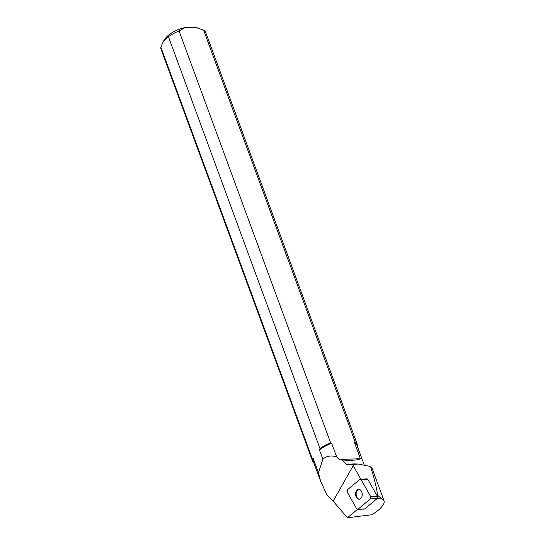 <?xml version="1.0" encoding="UTF-8"?>
<svg xmlns="http://www.w3.org/2000/svg" width="545" height="545" viewBox="0 0 545 545"><rect width="100%" height="100%" fill="white"/><g stroke="black" fill="none" stroke-linecap="round" stroke-linejoin="round"><path stroke-width="0.82" d="M357.459 509.398L347.417 517.75L372.242 514.691L379.075 509.63L381.18 507.388C383.666 504.718 384.6 502.463 383.98 500.63L372.208 468.652L370.525 466.506L358.229 464.027L352.513 464.463L360.865 479.184L367.085 478.878A1.519 1.022 87.2 0 1 367.902 479.443L377.419 496.257A1.519 1.022 87.2 0 1 377.174 498.532L364.734 508.887A1.519 1.022 87.2 0 1 364.278 509.071L357.554 509.398A1.519 1.022 -92.8 0 0 358.004 509.214L370.443 498.859A1.519 1.022 -92.8 0 0 370.689 496.584L361.171 479.777A1.519 1.022 -92.8 0 0 360.327 479.205A1.519 1.022 -92.8 0 0 359.877 479.396L347.431 489.744A1.519 1.022 -92.8 0 0 347.185 492.019L356.709 508.832A1.519 1.022 -92.8 0 0 357.554 509.398M362.214 495.269A4.925 3.311 -92.8 0 0 358.699 489.383A4.925 3.311 -92.8 0 0 355.633 494.465A4.925 3.311 -92.8 0 0 359.182 499.22A4.925 3.311 -92.8 0 0 362.214 495.269M352.513 464.463L346.647 464.803A23.258 10.845 -20.2 0 1 355.19 463.938L358.229 464.027M383.98 500.63L377.515 495.235C376.97 489.328 374.64 479.757 370.525 466.506M376.847 498.804L381.956 498.559M376.861 495.269L377.515 495.235M320.242 480.193L313.395 461.581A23.258 10.845 159.8 0 1 313.212 458.461L318.471 472.76L320.501 480.901L326.98 495.132L333.138 501.168L347.417 517.75M318.471 472.76L322.858 459.176L319.465 449.959A23.258 10.845 159.8 0 1 331.673 443.303L336.735 457.057C331.476 455.116 326.857 455.824 322.858 459.176M336.735 457.057L339.167 459.483L341.756 459.946L346.647 464.803M360.865 479.184A1.519 1.022 -92.8 0 0 360.838 479.184L360.327 479.205M364.135 464.742L357.057 445.517A23.258 10.845 159.8 0 0 354.441 442.513L360.415 458.74C357.438 460.266 351.218 460.668 341.756 459.946M313.212 458.461L312.34 458.89L160.83 47.088L163.541 41.086L168.453 36.719L319.97 448.521L319.465 449.959M360.415 458.74L339.167 459.483M331.673 443.303L330.597 442.833L179.08 31.031L185.028 27.611L195.355 27.25L203.632 30.173L355.149 441.981L354.441 442.513M355.149 441.981A23.864 11.132 -20.2 0 1 357.438 444.809A23.864 11.132 -20.2 0 1 357.745 447.207L357.718 447.302M357.438 444.809L205.928 33.007A23.864 11.132 159.8 0 0 203.632 30.173M179.08 31.031A23.864 11.132 159.8 0 0 168.453 36.719M319.97 448.521A23.864 11.132 -20.2 0 1 330.597 442.833M160.83 47.088A23.864 11.132 159.8 0 0 161.129 49.486L312.646 461.288A23.864 11.132 -20.2 0 1 312.34 458.89M314.07 463.42A23.864 11.132 -20.2 0 1 312.646 461.288M195.355 27.25A20.042 9.347 -20.2 0 1 196.643 27.57L197.161 27.727M163.541 41.086L164.679 39.329A20.042 9.347 -20.2 0 1 185.028 27.611M358.957 489.383A4.925 3.311 -92.8 0 0 356.144 494.438A4.925 3.311 -92.8 0 0 359.434 499.193M367.023 478.878A1.519 1.022 -92.8 0 0 366.601 479.062M361.171 479.777L359.87 479.396L347.438 489.737L347.192 492.026L356.703 508.826L358.004 509.207L370.443 498.866L370.689 496.577L361.171 479.777L367.902 479.443M377.174 498.532L370.443 498.859M358.004 509.214L364.734 508.887M370.689 496.584L377.419 496.257M353.221 465.668L333.138 501.168"/></g></svg>

